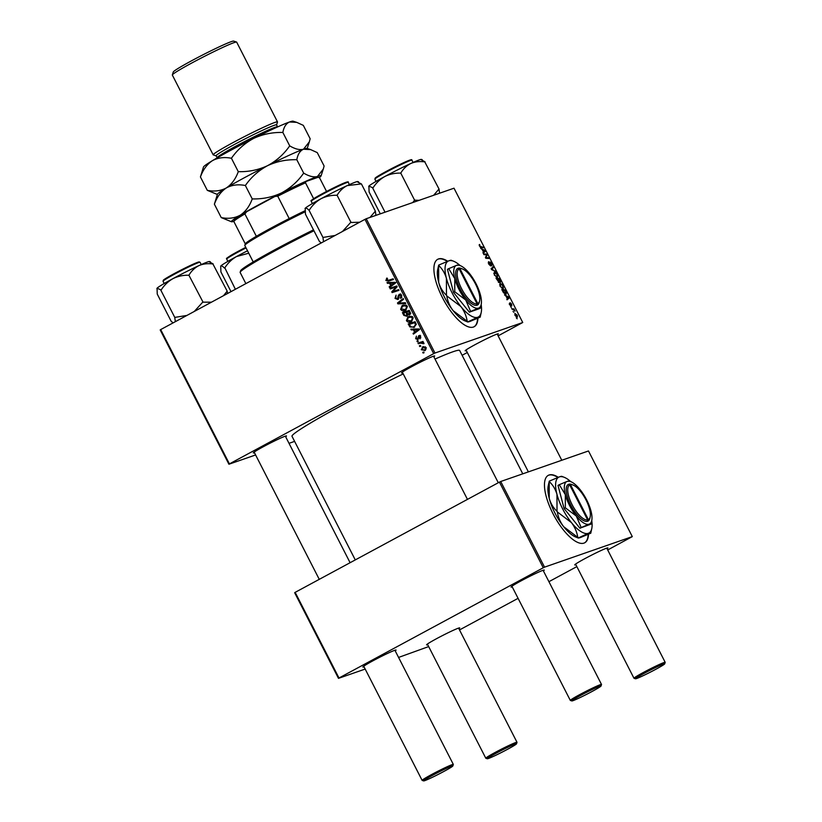 <?xml version="1.0" encoding="UTF-8"?>
<svg xmlns="http://www.w3.org/2000/svg" width="822" height="822" viewBox="0 0 822 822"><rect width="100%" height="100%" fill="white"/><g stroke="black" fill="none" stroke-linecap="round" stroke-linejoin="round"><path stroke-width="1.23" d="M558.272 477.294A38.326 14.108 61.6 0 0 548.305 475.342A38.326 14.108 61.6 0 0 553.031 513.75A38.326 14.108 61.6 0 0 584.709 542.787A38.326 14.108 61.6 0 0 588.521 534.208M584.524 542.88A38.326 14.108 61.6 0 0 588.162 534.362M447.702 261.232A38.326 14.108 61.6 0 0 438.516 258.94A38.326 14.108 61.6 0 0 437.746 259.279A38.326 14.108 61.6 0 0 442.996 298.705A38.326 14.108 61.6 0 0 473.38 327.064A38.326 14.108 61.6 0 0 474.15 326.724A38.326 14.108 61.6 0 0 477.952 318.145M447.291 261.396A38.326 14.108 61.6 0 0 438.157 259.136A38.326 14.108 61.6 0 0 437.571 259.382M402.646 372.756A18.618 1.028 -27.1 0 1 401.516 372.88A18.618 1.028 -27.1 0 1 414.966 364.927A18.618 1.028 -27.1 0 1 433.317 356.245A18.618 1.028 -27.1 0 1 434.602 355.947A18.618 1.028 -27.1 0 1 433.841 356.789M466.31 350.604A18.618 1.028 -27.1 0 1 465.18 350.727A18.618 1.028 -27.1 0 1 478.63 342.774A18.618 1.028 -27.1 0 1 496.981 334.092A18.618 1.028 -27.1 0 1 498.266 333.794A18.618 1.028 -27.1 0 1 497.505 334.636M254.46 452.717A18.618 1.028 -27.1 0 1 253.33 452.85A18.618 1.028 -27.1 0 1 266.78 444.887A18.618 1.028 -27.1 0 1 285.131 436.215A18.618 1.028 -27.1 0 1 286.416 435.917A18.618 1.028 -27.1 0 1 285.655 436.759M435.002 359.07A94.16 5.189 -27.1 0 1 452.871 351.795A94.16 5.189 -27.1 0 1 459.652 350.48L522.771 473.832M427.697 644.684A18.618 1.028 -27.1 0 1 426.567 644.808A18.618 1.028 -27.1 0 1 440.017 636.845A18.618 1.028 -27.1 0 1 458.368 628.172A18.618 1.028 -27.1 0 1 459.652 627.874A18.618 1.028 -27.1 0 1 458.892 628.717M575.883 564.714A18.618 1.028 -27.1 0 1 574.742 564.837A18.618 1.028 -27.1 0 1 588.192 556.884A18.618 1.028 -27.1 0 1 606.544 548.202A18.618 1.028 -27.1 0 1 607.838 547.904A18.618 1.028 -27.1 0 1 607.068 548.757M512.209 586.867A18.618 1.028 -27.1 0 1 511.079 586.99A18.618 1.028 -27.1 0 1 524.528 579.037A18.618 1.028 -27.1 0 1 542.88 570.355A18.618 1.028 -27.1 0 1 544.174 570.057A18.618 1.028 -27.1 0 1 543.404 570.91M364.033 666.837A18.618 1.028 -27.1 0 1 362.892 666.961A18.618 1.028 -27.1 0 1 376.342 658.997A18.618 1.028 -27.1 0 1 394.694 650.325A18.618 1.028 -27.1 0 1 395.988 650.027A18.618 1.028 -27.1 0 1 395.218 650.87M417.299 341.726L416.939 341.027L417.905 340.688L418.275 341.407L417.299 341.726L418.264 341.397M419.744 346.504L419.384 345.795L420.35 345.466L420.72 346.185L419.744 346.504L420.71 346.175M408 317.744L409.469 316.326L407.928 316.86L411.185 316.295L413.168 317.816L411.575 321.669C409.592 322.758 407.876 322.419 406.417 320.662L407.928 316.86L408.832 316.46M409.366 321.443L411.565 321.679L410.805 322.008M411.257 329.93L410.866 329.16L418.758 328.944L419.199 329.807L413.404 334.122L413.045 333.413L414.637 332.263L413.394 329.848L411.257 329.93L412.654 329.108M409.592 314.836L407.589 314.723L406.756 316.254L403.797 315.35L402.4 312.617L409.264 310.387L410.538 313.131L409.233 315.001M397.93 303.893L397.468 302.989L403.212 298.561L403.571 299.28L398.66 303.071L405.338 302.722L405.729 303.482L397.93 303.893L399.297 303.02M387.121 278.083L386.504 278.298L387.552 278.72L386.587 280.086L388.241 280.384L393.101 278.802L393.471 279.521L388.436 281.155L385.826 280.436L387.1 278.052M387.552 278.72L386.967 278.946M390.275 288.923L389.905 288.203L396.769 285.984L397.16 286.724L392.834 291.553L398.639 289.621L399.009 290.341L392.145 292.581L391.765 291.831L396.07 287.001L390.275 288.923L391.817 288.378L391.467 287.7M393.933 291.152L394.611 290.916M397.108 286.642L395.67 287.166M255.601 454.956L228.917 464.235L160.187 329.93L160.691 329.581L229.42 463.885L433.687 353.655L364.968 219.351L366.242 218.734L434.972 353.039L433.687 353.655M160.691 329.581L364.968 219.351M387.398 283.302L387.008 282.532L394.899 282.316L395.341 283.179L389.546 287.495L389.186 286.786L390.779 285.635L389.536 283.22L387.398 283.302L388.796 282.491M399.728 294.204L399.081 294.43L401.722 295.437L400.92 298.407L400.355 297.811L400.972 295.807L399.482 295.119L397.961 299.547L395.022 298.407L396.07 295.149L395.783 298.057L397.54 298.879L398.115 295.971L399.4 294.286M401.167 294.512L399.482 295.119M402.205 306.421L403.674 305.003L402.133 305.537L405.39 304.972L407.373 306.483L405.78 310.346C403.797 311.435 402.071 311.096 400.622 309.339L402.133 305.537L403.037 305.137M403.571 310.11L405.77 310.346L405.01 310.685M418.984 335.602L420.576 336.547L420.011 338.911L419.98 336.825L418.973 336.424L417.812 339.65L415.634 338.685L416.405 336.116L416.22 338.417L417.401 338.962L418.758 335.653M420.607 336.609L418.973 336.424M414.576 327.166L409.942 326.971L408.195 323.95L415.059 321.71L416.292 324.32L413.754 327.526M423.679 346.576L422.251 347.079L426.299 347.747L425.241 350.429L421.296 349.74L422.981 346.75M425.241 350.429L424.604 350.717M418.347 343.781L417.977 343.062L422.97 341.438L423.34 342.158L422.303 342.486L423.998 343.647L420.35 343.154L418.347 343.781L419.888 343.247L419.539 342.558M423.094 353.059L422.734 352.35L423.7 352.011L424.07 352.741L423.094 353.059L424.06 352.72M503.187 288.758L500.105 286.333L500.074 283.59L501.749 284.104L503.187 285.994L503.321 288.697M506.064 296.208L504.513 294.862L508.828 297.091L509.27 297.954L507.051 299.825L507.308 298.633L506.064 296.208M479.524 246.107L479.678 244.483L479.863 246.045L483.531 247.669L481.127 247.514L479.524 246.107M479.257 245.49L479.771 245.213L479.565 246.199M490.6 265.938L488.72 264.078L488.545 261.643L489.059 264.016L490.21 265.239L490.046 261.961L491.741 263.615L491.916 265.896L490.426 262.66L490.672 265.907M488.854 262.372L488.227 262.886M489.871 262.958L489.953 262.013M490.426 262.66L489.933 263.225M495.8 271.63L491.577 269.595L491.114 268.691L493.282 266.708L493.642 267.417L491.792 269.123L495.8 271.63M497.392 277.435L494.31 275.01L494.279 272.267L495.954 272.781L497.392 274.661L497.526 277.374M517.202 318.782L516.38 318.042L517.202 318.782M498.132 335.859L522.741 322.501L454.011 188.197L366.242 218.734M522.741 322.501L434.972 353.039M499.283 282.717L496.046 278.319L499.334 278.535L500.66 281.237L500.526 282.388L499.396 281.679L499.283 282.717L499.077 281.854M482.206 249.58L480.654 248.234L484.97 250.463L485.412 251.327L483.192 253.197L483.449 252.005L482.206 249.58M485.936 254.779L483.922 254.615L483.552 253.906L486.84 254.132L487.22 254.871L485.936 257.615L488.71 257.769L489.069 258.488L485.792 258.272L485.412 257.533L486.686 254.769L485.936 254.779M509.558 303.113L510.37 305.126L510.257 302.773L511.572 304.058L511.798 305.876L510.657 303.462L510.75 305.825L509.332 304.356L509.445 303.184M503.496 292.735L501.841 289.642L505.129 289.858L506.403 292.437L506.105 294.317L503.496 292.735M517.326 317.2L514.983 315.412L514.901 313.449L517.295 315.258L517.418 317.158M513.853 312.237L513.02 311.497L513.853 312.237M512.959 309.565L511.623 308.764L514.007 308.918L515.086 311.096L512.959 309.565M511.407 307.459L510.585 306.719L511.407 307.459M462.118 355.289L467.286 352.504M294.615 441.383L289.015 443.325M365.173 669.067L338.479 678.356L294.656 592.703L295.16 592.354L338.993 678.006L543.26 567.776L499.437 482.124L500.711 481.507L544.544 567.149L543.26 567.776M295.16 592.354L499.437 482.124M607.694 549.969L632.303 536.612L544.544 567.149M632.303 536.612L588.48 450.97L500.711 481.507M398.578 657.436L428.673 646.575M459.508 629.94L518.076 598.334M548.921 581.688L576.849 566.615M338.993 678.006L338.479 678.356M355.279 559.916L291.995 436.266A94.16 5.189 -27.1 0 1 403.232 373.897M497.978 279.264L499.334 278.535M499.314 279.223L498.286 279.161L500.187 281.669L499.632 281.967L500.156 281.689L499.314 279.223M497.906 279.131L496.796 279.059L498.933 282.008L497.906 279.131M498.358 282.316L498.933 282.008L498.358 282.316M496.19 277.189L497.063 276.716L497.063 274.753L496.026 273.418L493.786 273.428L494.484 273.058M494.361 275.103L497.156 276.675L496.19 277.199M494.628 272.976L494.649 274.949M491.155 268.763L493.642 267.417M494.844 271.168L495.409 270.87M479.164 244.761L479.678 244.483M482.021 247.566L483.172 246.949M484.446 250.741L484.97 250.463M482.925 252.673L485.412 251.327M484.004 250.525L482.72 249.857L483.706 251.789L484.836 250.895L484.004 250.525M485.679 254.758L486.84 254.132M486.347 255.344L487.22 254.871M485.74 258.18L486.768 257.625M487.559 258.396L488.71 257.769M508.304 297.369L508.828 297.091M506.784 299.3L509.27 297.954M507.862 297.153L506.578 296.485L507.564 298.417L508.705 297.523L507.862 297.153M503.978 290.474L505.129 289.858M505.109 290.556L502.591 290.392L505.869 293.546L504.883 294.081L506.044 292.488L505.109 290.556M500.156 286.436L502.951 287.998L501.985 288.522L502.858 288.039L502.858 286.077L501.821 284.741L499.581 284.751L500.279 284.381M500.423 284.299L500.444 286.272M516.195 316.902L517.038 315.309L515.168 314.22M515.004 315.453L517.038 316.46L516.195 316.912M515.291 314.148L515.23 315.329M512.825 309.555L514.007 308.918M394.766 290.865L392.834 291.553M398.989 290.31L392.145 292.581M393.687 292.036L393.337 291.368M392.988 291.399L391.765 291.831M396.101 287.957L394.642 288.471M395.793 287.114L391.817 288.378M390.861 286.518L389.186 286.786M390.717 286.251L392.32 285.1L390.779 285.635M391.21 282.953L389.536 283.22M391.077 282.676L388.94 282.768M391.457 285.142L395.927 282.48L390.471 283.21L391.457 285.142L394.385 283.025L390.471 283.21M395.125 282.758L394.385 283.025M393.45 279.49L388.436 281.155M389.977 280.621L387.368 279.901M386.628 280.158L385.826 280.436M395.824 298.129L395.022 298.407M399.009 298.037L397.992 298.396M399.06 295.643L398.115 295.971M399.656 295.437L400.612 293.896M401.896 297.287L400.355 297.811M401.896 297.276L400.499 297.739M401.763 295.54L400.972 295.807M398.393 299.249L397.458 298.92M399.153 302.722L397.468 302.989M399.009 302.455L403.448 299.023M405.503 303.041L399.471 303.359M401.413 309.062L400.622 309.339M406.736 305.26L404.003 305.733M405.195 305.794L402.472 306.267L401.383 309L405.493 309.596L406.623 306.863L405.195 305.794L406.376 305.383M404.773 305.383L402.472 306.267M407.414 306.585L406.623 306.863M407.435 311.805L403.571 313.079L404.64 315.083L403.797 315.35M404.321 312.822L403.962 312.113M410.003 314.559L409.13 314.189M408.873 314.281L407.589 314.723M407.147 315.977L406.099 315.658M407.527 315.155L406.407 315.545L406.654 313.829L405.883 312.319M407.424 311.785L403.571 313.079M409.664 313.685L410.743 313.603M408.832 311.363L406.695 312.062L408.133 314.23L409.202 314.148L408.832 311.363L406.695 312.062M410.24 312.309L409.448 312.576M408.996 314.24L410.527 313.706L408.133 314.23M407.465 313.542L406.654 313.829M404.64 315.083L406.202 315.638L407.733 315.103M418.532 338.325L417.72 338.602M419.343 337.154L420.052 335.232M420.823 337.811L419.569 338.243M420.176 336.003L419.169 336.352M418.295 339.209L417.71 338.87M416.261 338.469L415.634 338.685M414.72 333.146L413.045 333.413M414.586 332.879L416.179 331.728L414.637 332.263M415.079 329.581L413.394 329.848M414.935 329.303L412.798 329.396M415.316 331.769L419.785 329.108L414.329 329.838L415.316 331.769L418.244 329.643L414.329 329.838M418.984 329.386L418.244 329.643M410.034 325.687L409.233 325.964M410.116 324.145L409.757 323.436M414.535 327.187L412.274 326.981M410.887 326.642L409.942 326.971M415.408 322.399L409.366 324.402L409.829 325.317C410.949 327.105 412.428 327.475 414.247 326.437L415.5 324.669L414.627 322.686L409.366 324.402M415.418 322.419L414.627 322.686M416.302 324.392L415.5 324.669M407.209 320.395L406.417 320.662M412.531 316.583L409.798 317.056M410.99 317.117L408.267 317.59L407.178 320.323L411.288 320.929L412.418 318.186L410.99 317.117L412.171 316.706M410.568 316.706L408.267 317.59M413.209 317.909L412.418 318.186M421.922 349.525L421.296 349.74M422.703 347.737L423.731 346.576M425.354 350.367L423.71 350.09M425.95 349.391L424.882 349.72L425.714 348.025L422.683 347.747L421.871 349.442L424.409 349.925L425.95 349.391M425.406 346.812L422.683 347.747M426.33 347.809L425.714 348.025M423.32 342.127L422.303 342.486M423.998 343.452L423.135 343.75M423.895 343.041L423.104 343.319M422.354 342.486L419.888 343.247M473.965 326.817A38.326 14.108 61.6 0 0 477.603 318.299M557.85 477.448A38.326 14.108 61.6 0 0 548.13 475.435M488.463 758.48A16.419 0.904 152.9 0 0 504.657 750.825A16.419 0.904 152.9 0 0 516.524 743.807A16.419 0.904 152.9 0 0 515.343 743.982A16.419 0.904 152.9 0 0 498.358 752.048A16.419 0.904 152.9 0 0 487.323 758.747A16.419 0.904 152.9 0 0 488.463 758.48M487.323 758.747L485.853 758.274A17.519 0.966 -27.1 0 1 485.812 758.244A17.519 0.966 -27.1 0 1 498.04 750.907A17.519 0.966 -27.1 0 1 515.733 742.523A17.519 0.966 -27.1 0 1 516.997 742.276A17.519 0.966 -27.1 0 1 516.997 742.338L516.524 743.807M636.649 678.52A16.419 0.904 152.9 0 0 652.843 670.865A16.419 0.904 152.9 0 0 664.71 663.837A16.419 0.904 152.9 0 0 663.529 664.012A16.419 0.904 152.9 0 0 646.544 672.088A16.419 0.904 152.9 0 0 635.509 678.777A16.419 0.904 152.9 0 0 636.649 678.52M635.509 678.777L634.039 678.304A17.519 0.966 -27.1 0 1 633.988 678.273A17.519 0.966 -27.1 0 1 646.226 670.947A17.519 0.966 -27.1 0 1 663.919 662.563A17.519 0.966 -27.1 0 1 665.183 662.316A17.519 0.966 -27.1 0 1 665.183 662.368L664.71 663.837M451.668 766.135A16.419 0.904 152.9 0 0 434.694 774.201A16.419 0.904 152.9 0 0 423.659 780.9A16.419 0.904 152.9 0 0 424.799 780.633A16.419 0.904 152.9 0 0 440.982 772.978A16.419 0.904 152.9 0 0 452.85 765.96A16.419 0.904 152.9 0 0 451.668 766.135M423.659 780.9L422.189 780.427A17.519 0.966 -27.1 0 1 422.138 780.397A17.519 0.966 -27.1 0 1 434.376 773.06A17.519 0.966 -27.1 0 1 452.069 764.676A17.519 0.966 -27.1 0 1 453.333 764.429A17.519 0.966 -27.1 0 1 453.333 764.491L452.85 765.96M599.855 686.164A16.419 0.904 152.9 0 0 582.88 694.241A16.419 0.904 152.9 0 0 571.845 700.93A16.419 0.904 152.9 0 0 572.975 700.673A16.419 0.904 152.9 0 0 589.168 693.018A16.419 0.904 152.9 0 0 601.036 685.99A16.419 0.904 152.9 0 0 599.855 686.164M571.845 700.93L570.376 700.457A17.519 0.966 -27.1 0 1 570.324 700.426A17.519 0.966 -27.1 0 1 582.562 693.1A17.519 0.966 -27.1 0 1 600.255 684.716A17.519 0.966 -27.1 0 1 601.519 684.469A17.519 0.966 -27.1 0 1 601.519 684.521L601.036 685.99M235.38 289.282L224.827 267.818C227.848 263.081 231.732 259.331 236.5 256.556L248.758 253.207M231.003 291.646L220.913 271.928L220.707 266.071C221.395 265.547 222.639 266.205 224.447 268.054L224.488 268.003M247.514 250.792A29.623 1.634 152.9 0 0 236.5 256.556A29.623 1.634 152.9 0 0 220.707 266.071M422.2 159.674L421.388 159.417A29.623 1.634 -27.1 0 0 410.877 163.455A29.623 1.634 152.9 0 0 398.197 169.568A29.623 1.634 152.9 0 0 384.675 176.596C389.536 174.151 394.755 172.99 400.335 173.113L400.961 172.795C403.427 168.654 406.736 165.541 410.877 163.455C415.12 161.687 419.765 161.163 424.779 161.893L439.02 189.009L433.656 195.276M419.138 200.332L414.607 200.188L400.663 172.928M414.607 200.188L412.695 202.572M373.013 187.858C376.024 183.111 379.918 179.36 384.675 176.596A29.623 1.634 152.9 0 0 368.893 186.111L373.013 187.858M385.035 212.199L372.674 188.033M380.298 213.843L369.099 191.968L368.893 186.111A29.623 1.634 152.9 0 0 368.718 186.358A29.623 1.634 152.9 0 0 368.708 186.409M425.036 161.8L421.296 159.828M439.585 193.221L439.02 189.009M414.905 200.054A34 1.87 152.9 0 0 414.278 200.363M211.46 302.188L203.055 302.167A34 1.87 152.9 0 0 202.736 302.321A34 1.87 152.9 0 0 202.428 302.486L194.29 311.456M171.192 321.33L157.249 294.081L157.043 288.224L161.163 289.971C164.174 285.234 168.068 281.484 172.826 278.709C177.686 276.274 182.905 275.113 188.474 275.236L189.101 274.918C191.577 270.777 194.886 267.664 199.027 265.568C203.27 263.8 207.904 263.287 212.929 264.006L227.17 291.132L223.533 295.673M213.175 263.924L209.435 261.951M227.56 293.505L227.17 291.132M203.055 302.167L188.813 275.051M186.913 315.432L174.767 317.405L160.824 290.156M174.767 317.405L175.333 321.679M156.858 288.522A29.623 1.634 -27.1 0 1 156.868 288.481L157.043 288.224A29.623 1.634 152.9 0 1 172.826 278.709A29.623 1.634 152.9 0 1 199.027 265.568A29.623 1.634 152.9 0 1 209.528 261.53L210.35 261.797M173.093 322.892L171.233 321.289M358.536 181.826L357.714 181.57A29.623 1.634 152.9 0 0 347.213 185.608A29.623 1.634 -27.1 0 0 321.012 198.749A29.623 1.634 152.9 0 0 310.284 204.801A29.623 1.634 152.9 0 0 305.229 208.264C305.918 207.73 307.161 208.387 308.969 210.237L309.349 210.011C312.36 205.264 316.244 201.513 321.012 198.749C325.872 196.304 331.091 195.143 336.66 195.266L337.287 194.948C339.784 190.786 343.093 187.673 347.213 185.608L361.403 183.912L375.356 211.162L369.982 217.429M359.646 222.228L350.604 222.515L342.476 231.485M350.943 222.341L336.999 195.081M335.099 235.462L322.954 237.445L309.01 210.185M322.954 237.445L323.519 241.719M321.279 242.932L319.378 241.37L305.435 214.121L305.229 208.264A29.623 1.634 152.9 0 0 305.054 208.511A29.623 1.634 152.9 0 0 305.044 208.562M361.361 183.953L357.621 181.981M375.911 215.374L375.356 211.162M351.23 222.207A34 1.87 152.9 0 0 350.604 222.515M313.953 230.776A65.698 3.627 152.9 0 0 240.147 272.226A65.698 3.627 152.9 0 0 240.147 272.452L245.86 283.621M240.147 272.226L240.62 270.757A64.599 3.565 -27.1 0 1 313.49 229.862M233.828 221.478A48.179 2.661 152.9 0 0 233.828 221.488L234.301 220.008A47.08 2.6 -27.1 0 1 246.682 211.706L244.894 213.915A48.179 2.661 152.9 0 0 233.828 221.478L245.275 243.877A48.179 2.661 -27.1 0 1 245.285 243.867A48.179 2.661 -27.1 0 1 256.351 236.304A48.179 2.661 -27.1 0 1 271.239 227.971A48.179 2.661 -27.1 0 1 289.2 218.58A48.179 2.661 -27.1 0 1 304.921 210.802M305.054 211.87A49.269 2.713 152.9 0 0 271.352 229.081A49.269 2.713 152.9 0 0 244.802 245.336A49.269 2.713 152.9 0 0 244.812 245.501L253.217 261.941M289.2 218.58L277.744 196.191L274.959 196.448A47.08 2.6 -27.1 0 1 305.979 181.498L318.135 177.275L319.614 177.901L326.55 191.464M246.682 211.706L274.959 196.448M256.351 236.304L244.894 213.915M305.979 181.498L305.496 182.813A48.179 2.661 152.9 0 0 277.744 196.191M313.624 198.698L305.496 182.813M217.121 157.742L216.124 155.79A33.938 1.87 -27.1 0 1 239.829 141.6A33.938 1.87 -27.1 0 1 274.106 125.345A33.938 1.87 -27.1 0 1 276.552 124.862L277.548 126.814A33.938 1.87 -27.1 0 0 275.103 127.287A33.938 1.87 -27.1 0 0 240.825 143.542A33.938 1.87 -27.1 0 0 217.121 157.742L217.172 157.865M216.145 155.841L213.278 154.916A36.137 1.993 -27.1 0 1 213.175 154.844A36.137 1.993 -27.1 0 1 238.411 139.73A36.137 1.993 -27.1 0 1 274.908 122.427A36.137 1.993 -27.1 0 1 277.507 121.923A36.137 1.993 -27.1 0 1 277.507 122.046L276.572 124.913M172.332 74.915L173.288 71.976A33.938 1.87 -27.1 0 1 197.814 57.468A33.938 1.87 -27.1 0 1 231.28 41.645A33.938 1.87 -27.1 0 1 233.633 41.1L236.572 42.045A36.137 1.993 152.9 0 0 234.065 42.621A36.137 1.993 152.9 0 0 198.441 59.472A36.137 1.993 152.9 0 0 172.332 74.915A36.137 1.993 152.9 0 0 172.332 75.038L213.175 154.844M277.507 121.923L236.664 42.117A36.137 1.993 152.9 0 0 236.572 42.045M200.434 176.946C203.044 169.712 207.031 164.287 212.384 160.68A50.368 2.774 -27.1 0 0 203.486 167L200.434 176.946L207.298 190.344C214.408 191.752 220.758 190.94 226.338 187.93A50.368 2.774 -27.1 0 1 267.54 165.684C258.375 169.959 248.624 171.942 238.288 171.664C235.678 178.898 231.691 184.323 226.338 187.93A50.368 2.774 -27.1 0 0 217.44 194.249L214.388 204.195C216.987 196.961 220.974 191.536 226.338 187.93C231.907 184.909 238.257 184.107 245.367 185.515C251.162 177.172 258.55 170.565 267.54 165.684C276.716 161.42 286.467 159.437 296.804 159.715C297.79 154.259 300.02 150.765 303.482 149.234L310.644 149.604L317.251 152.604L324.115 166.003L323.282 169.085L317.436 176.483C313.675 177.46 309.082 176.34 303.667 173.113C297.872 181.457 290.485 188.063 281.494 192.944C272.318 197.208 262.567 199.191 252.231 198.914C249.621 206.147 245.634 211.573 240.281 215.179C234.702 218.2 228.352 219.001 221.241 217.594L231.516 221.765A50.368 2.774 -27.1 0 1 240.281 215.179A50.368 2.774 -27.1 0 1 281.494 192.944A50.368 2.774 -27.1 0 1 317.436 176.483A50.368 2.774 -27.1 0 1 321.053 175.949A50.368 2.774 -27.1 0 1 319.193 177.716M214.388 204.195L221.241 217.594M245.367 185.515L252.231 198.914M296.804 159.715L303.667 173.113M296.701 122.355L293.033 121.173A50.368 2.774 -27.1 0 0 289.539 121.985C286.077 123.516 283.847 127.009 282.86 132.465C272.524 132.178 262.773 134.171 253.597 138.435C244.607 143.305 237.219 149.923 231.424 158.266C224.314 156.858 217.964 157.66 212.384 160.68A50.368 2.774 -27.1 0 1 253.597 138.435A50.368 2.774 -27.1 0 1 289.539 121.985L296.701 122.355L303.308 125.355L310.161 138.754L309.339 141.836L303.482 149.234C299.732 150.21 295.139 149.09 289.714 145.864C283.929 154.207 276.531 160.814 267.54 165.684A50.368 2.774 -27.1 0 1 303.482 149.234A50.368 2.774 -27.1 0 1 306.976 148.422L310.644 149.604M233.869 221.334A50.368 2.774 -27.1 0 1 231.516 221.765M207.298 190.344L217.368 194.454M231.424 158.266L238.288 171.664M282.86 132.465L289.714 145.864M569.718 484.939L587.617 519.915L587.216 521.374L587.987 521.107A20.807 7.655 61.6 0 0 589.898 518.148L590.175 516.853A19.707 7.254 61.6 0 0 585.439 498.851A19.707 7.254 61.6 0 0 572.985 485.001A19.707 7.254 61.6 0 0 570.489 484.672L568.31 484.415L569.718 484.939A19.707 7.254 61.6 0 0 572.122 504.708A19.707 7.254 61.6 0 0 587.617 519.915M568.321 484.446A20.807 7.655 61.6 0 0 570.838 505.325A20.807 7.655 61.6 0 0 587.216 521.374M565.331 507.821L576.304 516.031L581.175 527.539L589.117 524.189L590.956 524.128L579.921 528.207L564.077 508.499L558.004 485.391L559.258 484.713L565.341 494.628L565.331 507.821L564.077 508.499M569.04 481.312L567.201 481.363L559.258 484.713M581.175 527.539L579.921 528.207M569.009 480.973L570.745 481.641A24.085 8.867 61.6 0 0 567.201 481.363A24.085 8.867 61.6 0 0 565.341 494.628A24.085 8.867 61.6 0 0 576.304 516.031A24.085 8.867 61.6 0 0 589.117 524.189A24.085 8.867 61.6 0 0 591.748 520.573A24.085 8.867 61.6 0 0 590.967 510.935A24.085 8.867 61.6 0 0 580.013 489.522A24.085 8.867 61.6 0 0 570.745 481.641A31.75 11.693 61.6 0 0 564.077 477.243A31.75 11.693 61.6 0 0 559.412 476.873A31.75 11.693 61.6 0 0 556.967 494.351A31.75 11.693 61.6 0 0 571.413 522.576A31.75 11.693 61.6 0 0 588.295 533.324A31.75 11.693 61.6 0 0 591.778 528.556A31.75 11.693 61.6 0 0 591.748 520.603L590.956 524.128M561.858 476.76C562.299 476.144 561.488 476.185 559.412 476.873L549.26 481.147L548.233 485.792A31.75 11.693 -118.4 0 0 549.26 498.512L549.209 481.538C552.836 484.877 555.425 489.152 556.967 494.351L557.018 511.315C553.391 507.975 550.802 503.711 549.26 498.512A31.75 11.693 -118.4 0 0 563.707 526.727C560.265 522.206 558.148 517.274 557.347 511.952L571.413 522.576C574.845 527.108 576.962 532.029 577.763 537.352L563.707 526.727A31.75 11.693 -118.4 0 0 575.924 537.115L578.205 537.999L588.295 533.324C590.371 532.625 591.193 532.594 590.751 533.211L580.589 537.475C578.524 538.174 577.702 538.215 578.143 537.588A36.466 13.419 61.6 0 1 577.763 537.352M591.778 528.556L590.751 533.211M557.018 511.315A36.466 13.419 61.6 0 0 557.347 511.952M568.454 484.487L569.081 484.148A20.807 7.655 61.6 0 1 571.752 484.528L572.985 485.001M587.987 521.107L588.388 519.648L570.489 484.672M588.388 519.648A19.707 7.254 61.6 0 0 590.175 516.853M459.149 268.876L477.058 303.863L476.668 305.342L477.438 305.075A20.807 7.655 61.6 0 0 479.329 302.095L479.616 300.801A19.707 7.254 61.6 0 0 474.869 282.789A19.707 7.254 61.6 0 0 462.426 268.948A19.707 7.254 61.6 0 0 459.919 268.609L458.512 268.095L457.741 268.362L459.149 268.876A19.707 7.254 61.6 0 0 461.563 288.645A19.707 7.254 61.6 0 0 477.058 303.863M457.741 268.362L457.762 268.383A20.807 7.655 61.6 0 0 460.279 289.262A20.807 7.655 61.6 0 0 476.657 305.322M454.761 291.769L465.735 299.979L470.616 311.476L478.548 308.127L480.387 308.075L479.134 308.753L469.362 312.155L453.518 292.437L447.445 269.328L448.699 268.65L454.782 278.566L454.761 291.769L453.518 292.437M458.481 265.249L456.631 265.311L448.699 268.65M470.616 311.476L469.362 312.155M481.189 304.52A24.085 8.867 61.6 0 0 480.408 294.872A24.085 8.867 61.6 0 0 469.444 273.459A24.085 8.867 61.6 0 0 460.176 265.588A24.085 8.867 61.6 0 0 456.631 265.311A24.085 8.867 61.6 0 0 454.782 278.566A24.085 8.867 61.6 0 0 465.735 299.979A24.085 8.867 61.6 0 0 478.548 308.127A24.085 8.867 61.6 0 0 481.189 304.52L480.387 308.075M460.145 265.578A31.75 11.693 61.6 0 0 453.518 261.18A31.75 11.693 61.6 0 0 448.853 260.81A31.75 11.693 61.6 0 0 446.408 278.288A31.75 11.693 61.6 0 0 460.844 306.514A31.75 11.693 61.6 0 0 477.736 317.261A31.75 11.693 61.6 0 0 481.209 312.504A31.75 11.693 61.6 0 0 481.178 304.551M451.299 260.697C451.74 260.081 450.918 260.122 448.853 260.81L438.701 265.085L437.664 269.739A31.75 11.693 -118.4 0 0 438.701 282.449L438.64 265.475C442.277 268.815 444.856 273.089 446.408 278.288L446.459 295.262C442.832 291.923 440.243 287.649 438.701 282.449A31.75 11.693 -118.4 0 0 453.138 310.675C449.706 306.144 447.589 301.222 446.788 295.899L460.844 306.514C464.286 311.045 466.403 315.967 467.204 321.289L453.138 310.675A31.75 11.693 -118.4 0 0 465.365 321.053L467.636 321.936L477.736 317.261C479.812 316.573 480.623 316.532 480.182 317.148L470.03 321.423C467.954 322.111 467.143 322.152 467.584 321.536A36.466 13.419 61.6 0 1 467.204 321.289M481.209 312.504L480.182 317.148M446.459 295.262A36.466 13.419 61.6 0 0 446.788 295.899M462.426 268.948L461.193 268.465A20.807 7.655 61.6 0 0 458.532 268.116M477.438 305.075L477.829 303.595L459.919 268.609M477.829 303.595A19.707 7.254 61.6 0 0 479.616 300.801M457.885 268.434L458.512 268.095M491.371 269.184L492.378 268.64M492.049 269.822L492.635 269.503M480.243 247.114L480.839 246.795M485.781 256.639L486.686 256.156M485.412 257.543L486.275 257.07M394.355 282.614L392.813 283.148M394.447 283.508L392.906 284.042M399.019 296.752L398.095 297.071M418.532 337.441L417.802 337.688M418.213 329.242L416.672 329.776M418.306 330.136L416.775 330.67M415.942 323.447L415.151 323.724M421.892 342.62L420.35 343.154M246.045 247.915A20.807 1.151 152.9 0 0 230.376 256.423A20.807 1.151 152.9 0 0 226.697 259.105C227.817 257.584 223.666 260.214 230.499 255.642A20.149 1.11 -27.1 0 1 245.757 247.36L230.499 255.642M375.808 178.22A20.149 1.11 -27.1 0 1 395.207 166.763C412.634 158.286 411.853 159.427 411.925 160.187A20.807 1.151 152.9 0 0 395.577 167.267A20.807 1.151 152.9 0 0 374.883 179.134L376.044 181.415M374.883 179.134L375.335 177.922L395.218 166.763A20.149 1.11 -27.1 0 1 410.64 160.403M163.958 280.343A20.149 1.11 -27.1 0 1 183.357 268.876L199.171 261.899L200.065 262.3A20.807 1.151 152.9 0 0 183.727 269.39A20.807 1.151 152.9 0 0 163.033 281.258L163.486 280.035L183.357 268.876A20.149 1.11 -27.1 0 1 198.78 262.516M311.209 201.287C312.339 199.767 308.188 202.397 315.021 197.835C321.967 193.591 338.798 185.053 344.798 182.751C347.614 181.703 348.764 181.57 348.251 182.34A20.807 1.151 152.9 0 0 335.325 187.735A20.807 1.151 152.9 0 0 314.888 198.605A20.807 1.151 152.9 0 0 311.209 201.287L312.381 203.568M315.062 197.814A20.149 1.11 -27.1 0 1 336.866 186.306A20.149 1.11 -27.1 0 1 346.966 182.556M419.086 336.373L420.628 335.838M458.573 628.1L516.997 742.276M427.378 644.058L485.812 758.244M665.183 662.316L606.759 548.13M561.786 460.258L497.187 334.02M633.988 678.273L575.564 564.098M528.382 471.879L466.002 349.987M422.138 780.397L363.714 666.21M319.265 579.356L254.142 452.1M453.333 764.429L394.899 650.253M350.1 562.71L285.337 436.143M402.328 372.14L467.451 499.386M511.901 586.25L570.324 700.426M433.523 356.173L498.286 482.74M543.085 570.283L601.519 684.469M226.697 259.105L227.858 261.375M411.925 160.187L413.086 162.458M163.033 281.258L164.195 283.528M200.065 262.3L201.236 264.571M348.251 182.34L349.412 184.611M245.285 243.867L244.802 245.336M321.053 175.949L323.282 169.085M307.181 148.494L309.339 141.836M564.077 477.243L561.806 476.359M453.518 261.18L451.237 260.297M460.176 265.588L458.45 264.92"/></g></svg>
